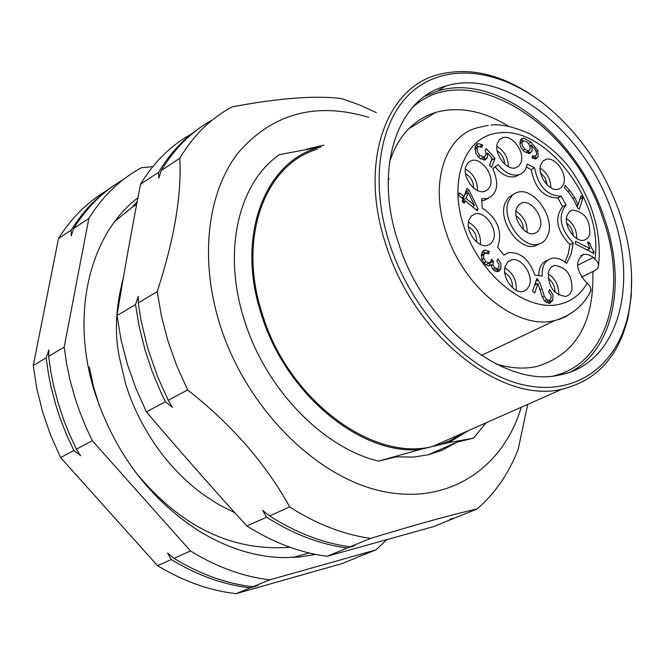 <?xml version="1.0" encoding="UTF-8"?>
<svg xmlns="http://www.w3.org/2000/svg" width="665" height="665" viewBox="0 0 665 665"><rect width="100%" height="100%" fill="white"/><g stroke="black" fill="none" stroke-linecap="round" stroke-linejoin="round"><path stroke-width="1" d="M589.672 293.107L591.035 289.591L590.038 286.274L585.682 281.752C575.69 269.583 575.042 260.447 583.729 254.346L587.752 254.437L592.681 256.931L597.66 261.993L598.633 265.31L597.744 268.269L595.15 270.414L581.543 277.072M123.249 278.394C115.81 306.415 114.447 332.375 119.151 356.274L125.486 383.306C131.728 404.378 141.994 425.384 156.283 446.323C169.991 465.691 185.818 481.884 203.781 494.893L219.109 504.801L234.853 512.765M321.187 146.832L279.383 154.629C238.486 182.883 222.118 251.511 244.321 319.965C265.293 388.535 322.766 447.853 378.56 461.128L420.596 449.407L448.684 442.641L473.455 438.177L486.065 422.824M428.194 454.818L456.946 442.175L473.455 438.177M378.56 461.128L396.307 456.83L413.771 457.046L428.659 454.71L442.366 450.155L456.946 442.175M484.361 253.465L481.294 255.036M482.391 251.786L485.641 252.974M497.794 268.643L496.797 271.694M494.12 270.522L494.777 270.14M489.797 262.733L489.448 265.518M485.616 264.761L486.855 264.196M494.087 270.497L497.378 268.81L498.95 267.197L498.925 264.196L496.821 260.929L498.077 258.893L500.928 263.806L500.836 268.693L499.141 271.062L496.647 271.686L493.995 270.422L492.034 267.937L491.161 264.628L488.492 266.008M486.015 252.983L489.232 251.304L484.743 250.082L481.743 253.116L481.759 259.209L485.251 264.487L488.617 266.008L491.161 264.628M489.232 251.304L488.684 253.922L485.176 253.032L483.638 254.687L481.236 255.942M483.846 263.082L486.115 261.91L483.746 258.461L483.638 254.687M489.939 262.875L493.372 261.104L491.452 259.2L491.119 261.087L489.257 262.949L486.115 261.91M492.74 269.109L494.91 267.995L492.998 264.845L493.372 261.104M497.378 268.81L494.91 267.995M465.675 192.035L466.423 193.515M472.582 206.449L472.898 207.114M472.3 206.607L474.494 205.402L468.276 192.484L464.901 194.355L462.682 200.248L464.012 201.354M468.276 192.484L466.065 198.386L474.494 205.402M462.682 200.248L466.065 198.386M464.237 203.257L462.117 201.495L463.073 198.943L458.576 195.202L459.457 192.883L463.946 196.624L467.013 188.461L469.124 190.223L478.01 208.868L477.304 210.772L465.192 200.705L464.237 203.257M461.751 197.838L463.946 196.624M465.749 192.102L469.124 190.223M476.198 209.857L478.01 208.868M462.774 202.035L465.192 200.705M477.728 146.907L474.76 148.569M475.758 145.394L478.65 146.425M484.519 156.824L483.804 160.174M491.502 160.041L489.598 165.618M480.512 158.985L481.635 158.395M480.645 158.952L483.995 157.056L485.741 155.253L485.974 152.883L485.201 150.423L486.256 148.578L494.96 158.278L491.618 167.331L489.473 165.519L492.167 158.245L487.636 153.116L485.99 154.056M479.806 146.475L482.549 144.904L478.16 143.54L475.234 146.4L475.65 153.058L479.44 158.17L484.985 160.032L487.495 157.522L487.636 153.116M482.549 144.904L481.867 147.397L478.509 146.458L474.752 149.292M478.027 156.807L480.122 155.618L477.279 151.745L477.088 147.954M483.995 157.056L480.122 155.618M491.618 160.165L494.96 158.278M535.242 156.258L534.843 158.461L538.185 156.608L537.744 150.415L530.986 142.119L523.796 138.17L522.682 138.312L520.188 140.897L519.922 144.413L521.41 148.27M520.562 140.066L523.413 140.963L522 142.377L522.258 145.718L524.926 149.301L528.176 150.814L530.121 149.243L529.955 145.835L527.553 142.426L525.234 141.088M528.841 150.689L528.334 153.69M528.658 150.747L526.131 152.16M522.956 150.406L524.926 149.301M532 157.879L534.76 156.35L532.59 155.568L531.992 157.896L535.799 159.051L538.185 156.608M519.831 143.598L522 142.377M525.217 141.08L523.405 140.963M529.88 145.652L531.052 144.995L534.926 149.135L536.53 152.626L536.464 154.945L534.76 156.35M521.418 148.287L524.253 151.678L529.648 153.565L531.875 151.337L532.15 148.445L531.052 144.995M577.918 204.72L577.22 206.823M578.134 204.604L574.643 197.547L569.814 190.489L565.134 185.41L564.369 187.671L568.883 192.626L574.028 200.364L577.602 207.788L579.248 209.192L583.064 197.572L581.027 195.818L578.134 204.604L576.613 205.402M579.905 199.226L583.064 197.572M588.101 249.575L588.725 250.755M592.207 252.542L593.945 251.678L593.853 253.39L575.408 243.905L575.566 241.245L589.938 248.652L587.253 249.998M588.06 243.914L589.697 243.091L587.528 241.96L589.938 248.652M593.945 251.678L591.626 248.07L589.697 243.091M547.636 260.215C541.8 262.268 538.825 267.471 538.708 275.809M526.406 167.073L531.21 169.633C534.934 188.295 543.804 197.738 557.81 197.946L562.648 206.624C554.228 217.746 556.638 230.439 569.897 244.678L568.243 253.955L565.034 262.077M494.951 166.707C501.526 174.687 508.284 178.004 515.242 176.666L519.24 174.629M481.668 200.797L484.045 200.431L488.226 198.336M504.444 254.62L503.688 254.886M513.297 194.413L508.343 197.671L505.043 203.216C497.694 220.581 519.165 251.079 535.026 245.959L539.465 243.905M573.313 242.949L571.11 254.072L566.646 263.398C561.526 259.026 556.53 257.338 551.642 258.328C544.909 260.431 541.784 266.341 542.258 276.066L534.876 275.135C529.249 259.425 520.495 251.919 508.634 252.634L503.862 255.086L497.636 247.164C502.865 231.528 497.719 218.469 482.2 207.979L481.651 198.719L487.428 198.577C497.586 193.798 499.357 183.814 492.748 168.611L498.127 164.588C504.735 172.742 511.56 176.15 518.609 174.812C523.264 173.424 526.115 169.841 527.154 164.072L534.569 167.788C538.309 186.474 547.179 195.926 561.185 196.15L566.04 204.845C557.619 215.975 560.046 228.677 573.313 242.949L569.897 244.678M531.21 169.633L534.569 167.788M558.135 197.854L561.509 196.067M562.648 206.624L566.04 204.845M548.06 234.695C555.009 217.089 533.621 187.031 517.727 192.268L515.126 193.257L512.108 195.444L508.426 201.379C501.102 218.76 522.582 249.317 538.442 244.196C543.047 242.983 546.256 239.816 548.06 234.695M549.739 300.264L548.633 303.431M545.907 302.118L546.647 301.727M535.466 282.6L536.347 284.263M549.365 301.827L552.831 300.148L552.931 294.653L549.672 289.566L548.633 291.819L550.952 295.044L551.019 298.577L549.215 300.48L546.688 299.641L544.369 296.324L540.221 283.531L536.871 278.419L532.582 291.195L534.743 292.974L537.91 283.481L542.133 296.382M542.141 296.407L543.829 299.815L545.824 302.06L549.947 303.381L552.831 300.148M534.618 285.119L537.91 283.481M535.948 281.17L538.326 279.982M540.08 289.815L541.933 288.901M544.477 300.721L546.688 299.641M516.597 208.253L518.783 204.704L522.125 202.817C531.518 199.741 544.169 217.555 540.013 227.937L537.81 231.578L534.369 233.506C525.001 236.541 512.308 218.552 516.597 208.253M469.166 219.575L471.493 215.925L475.01 213.964C484.868 210.755 497.902 228.984 493.438 239.666L491.086 243.423L487.47 245.418C477.628 248.585 464.561 230.173 469.166 219.575M567.12 215.418L569.215 211.894L572.457 210.04C584.618 211.728 590.387 219.932 589.755 234.645L587.652 238.261L584.327 240.148C575.383 242.999 563.172 225.477 567.12 215.418M466.123 165.826L468.31 162.435L471.593 160.564C481.327 157.214 494.644 175.535 490.138 186.017L487.927 189.517L484.544 191.412C474.835 194.72 461.477 176.225 466.123 165.826M505.467 265.709L507.836 261.869L511.468 259.865C521.102 256.89 533.604 274.745 529.39 285.418L527.004 289.358L523.272 291.403C513.646 294.329 501.119 276.299 505.467 265.709M540.861 164.471L542.881 161.154L545.982 159.367C555.026 156.283 567.652 173.922 563.637 183.989L561.601 187.405L558.417 189.226C549.381 192.276 536.721 174.463 540.861 164.471M497.644 142.701L499.706 139.434L502.815 137.647C512.191 134.363 525.308 152.418 521.011 162.626L518.933 165.984L515.732 167.813C506.373 171.063 493.214 152.834 497.644 142.701M548.592 271.229L550.869 267.421L554.402 265.443C566.813 267.172 572.623 275.543 571.833 290.555L569.539 294.47L565.915 296.474C553.488 294.645 547.711 286.224 548.592 271.229M480.454 244.487C480.97 234.637 476.988 227.189 468.509 222.152M476.597 241.977C476.88 235.302 474.162 230.223 468.451 226.748M576.763 238.552C576.796 230.123 573.38 223.473 566.505 218.585M573.172 235.651L572.848 232.684L571.393 228.694L569.664 225.984L566.771 223.191M477.42 190.481C477.578 180.988 473.563 173.831 465.375 169.01M473.58 187.979C473.555 181.695 470.862 176.898 465.508 173.59M516.165 290.256C516.821 280.58 513.072 273.14 504.901 267.928M512.399 287.621C512.748 281.129 510.205 276.1 504.785 272.525M527.071 232.268C527.287 223.174 523.579 216.15 515.94 211.196M523.363 229.591C523.313 223.723 520.878 219.118 516.065 215.776M550.869 187.779C550.711 179.367 547.145 172.792 540.18 168.07M547.22 184.97L545.283 178.054L540.554 172.667M508.368 166.657C508.243 157.796 504.419 151.005 496.905 146.3M504.619 164.022C504.319 158.42 501.851 154.039 497.221 150.88M558.583 295.044C559.049 285.942 555.541 278.81 548.035 273.639M554.942 292.251C555.067 286.382 552.756 281.702 548.035 278.219M435.11 445.392L434.81 445.982M430.529 453.788L430.213 454.311M323.905 145.145L306.44 149.209M191.512 133.939C170.913 145.369 153.931 162.127 140.539 184.205C132.202 226.923 124.355 270.713 116.998 315.584L121.072 339.915L127.389 364.295L135.868 388.377L146.425 411.868C179.583 450.878 213.058 488.916 246.84 525.982C273.44 542.69 300.181 552.79 327.08 556.281L433.414 526.655L453.572 518.509L449.582 519.423L456.547 517.304L477.096 508.999C453.464 514.195 417.969 523.987 370.629 538.384L350.131 546.805L354.661 545.749L347.163 548.027L327.08 556.281M168.22 400.247L172.36 407.321L165.41 401.743L160.589 391.668L152.061 371.112L145.078 350.189L138.968 325.567L135.527 304.528L138.179 296.324L138.262 302.899L141.03 320.439L147.846 348.61L157.53 376.49L168.22 400.247L187.621 389.914C231.91 424.794 265.934 463.804 289.682 506.946L269.516 515.907L262.667 510.412L266.59 517.204L246.84 525.982M146.425 411.868L165.41 401.743M266.59 517.204C293.332 534.153 320.189 544.419 347.163 548.027M453.572 518.509L454.104 518.043M527.702 404.387L518.193 449.257C508.908 473.314 495.209 493.222 477.096 508.999M212.426 119.924C191.744 131.329 174.712 148.17 161.337 170.44L158.794 178.228L158.661 172.21C170.157 153.008 184.479 137.805 201.62 126.616M269.516 515.907C296.274 532.889 323.148 543.189 350.131 546.805M289.682 506.946C316.59 524.161 343.564 534.643 370.629 538.384M138.262 302.899L157.189 291.611L161.495 316.424L168.054 341.295L176.799 365.9L187.621 389.914M135.527 304.528L116.998 315.584M157.189 291.611C174.197 239.749 181.744 195.277 179.816 158.203L161.337 170.44M140.539 184.205L158.661 172.21M376.332 112.626L359.025 104.721L341.486 98.603C315.867 95.27 279.425 98.021 232.16 106.857C210.896 118.229 193.448 135.344 179.816 158.203M521.244 407.246C502.915 468.983 447.138 506.115 380.496 490.895C314.021 475.924 245.31 406.165 219.749 324.079C199.234 258.411 207.505 192.227 238.228 152.742C272.55 113.349 316.05 101.554 368.718 117.356M420.596 449.407C361.029 455.874 285.277 393.755 261.345 314.296C235.252 235.368 265.576 159.691 321.079 146.899M257.646 585.574L250.173 587.877C223.606 584.826 197.314 575.383 171.296 559.548L167.588 553.089L173.947 558.367C199.99 574.227 226.3 583.695 252.875 586.771L257.646 585.574M46.159 357.828L48.936 349.881L48.645 356.349L51.064 373.132L53.807 386.598L58.254 403.381L63.782 420.006L68.977 433.123L76.392 449.183L80.598 455.749L73.848 450.546L66.442 434.503L60.066 418.102L55.735 404.802L51.305 388.036L48.562 374.594L46.159 357.828L33.25 365.526L58.512 238.519L71.172 230.14C82.793 211.428 97.132 196.491 114.181 185.311M356.565 557.494L375.783 549.947L386.797 539.722M123.183 179.641C103.299 191.096 86.774 207.389 73.607 228.519L71.222 235.909L71.172 230.14M73.607 228.519L88.844 218.436L64.181 347.08L66.658 363.996L70.266 380.962L74.995 397.861L79.567 411.261L86.234 427.77L92.31 440.704L190.523 551.002C216.69 567.062 243.107 576.663 269.757 579.83L375.783 549.947M152.784 166.641L141.387 167.755C120.19 179.234 102.676 196.125 88.844 218.436M171.296 559.548L157.53 565.666C183.44 581.343 209.641 590.661 236.133 593.645L341.91 563.637L356.058 557.918M252.875 586.771L269.757 579.83M236.133 593.645L250.173 587.877M173.947 558.367L190.523 551.002M76.392 449.183L92.31 440.704M157.53 565.666L60.623 457.587L73.848 450.546M48.645 356.349L64.181 347.08M315.551 554.386L299.433 557.037L282.675 557.636C254.462 556.821 226.283 547.769 198.153 530.471C148.561 498.11 113.923 451.527 94.231 390.729C70.099 312.791 90.29 233.689 137.913 197.821M317.313 149.234C264.72 164.43 237.197 238.053 262.309 314.129C287.721 399.2 372.367 462.208 432.666 446.473L441.469 444.079L450.072 440.704L463.912 432.632M468.484 430.612L448.684 442.641M292.484 557.544L309.192 552.989M136.649 204.438L132.019 207.397L114.846 221.437M389.873 244.545C368.776 180.656 379.856 118.021 413.813 90.232C447.853 62.36 499.989 69.509 543.895 103.89C578.035 131.454 603.13 167.331 619.182 211.536C631.7 247.854 634.767 281.927 628.383 313.764C617.236 366.373 574.494 397.579 521.451 384.412C468.534 371.469 412.225 312.675 389.873 244.545M631.592 275.094L631.251 296.033L628.392 315.825C619.206 356.108 597.062 380.571 561.958 389.216C501.834 404.27 414.362 335.833 386.257 245.742C358.718 165.119 384.628 88.944 437.188 74.879C470.08 66.151 504.103 74.646 539.249 100.365M398.576 243.29C424.461 325.991 504.801 388.884 560.096 374.869C617.577 364.054 639.148 286.058 612.157 212.551C585.167 131.329 504.436 67.107 445.442 86.184C396.872 98.985 373.181 169.234 398.576 243.29M106.757 190.547C87.464 201.969 71.379 217.962 58.512 238.519M33.25 365.526L36.866 388.859L42.685 412.184L50.631 435.193L60.623 457.587M495.957 363.938C510.371 368.352 523.895 369.225 536.539 366.565C575.483 354.902 594.261 323.223 592.856 271.536M553.729 375.891C608.342 363.198 628.325 287.887 602.44 216.998C572 122.136 466.797 56.575 412.109 107.913M508.609 126.234C483.214 110.731 458.975 106.109 435.883 112.36C413.564 119.309 398.077 135.984 389.432 162.376M570.695 371.843C614.36 349.258 626.929 280.854 603.853 216.798C577.02 135.843 496.406 71.953 437.387 91.113L425.002 96.176M593.355 257.471L577.528 265.318M488.185 125.336L477.869 127.614C444.652 135.868 429.149 183.548 446.373 233.066C463.705 287.563 516.381 329.624 553.471 320.854L559.489 319.283L565.533 316.798L575.034 310.513M497.403 270.447L500.836 268.693M498.301 271.486L499.124 271.071M483.081 250.954L484.743 250.082M481.842 259.45L483.746 258.461M489.773 263.24L493.206 261.461M491.31 265.717L492.998 264.845M484.153 159.417L487.495 157.522M520.612 139.974L523.796 138.17M528.55 143.499L530.986 142.119M536.156 151.296L537.744 150.415M528.534 153.199L531.875 151.337M572.906 198.461L574.643 197.547M567.96 191.47L569.814 190.489M542.482 297.247L544.369 296.324M594.934 258.81C603.936 202.542 546.605 126.175 499.116 132.875C465.417 135.552 447.819 179.5 464.095 227.164C479.881 274.903 525.092 311.378 557.993 304.612C570.72 302.043 580.479 294.869 587.27 283.082M583.729 254.346L580.853 255.784M290.023 547.278C231.487 551.626 179.808 526.356 134.987 471.468M99.484 406.29L93.474 386.664L89.318 366.856M481.352 355.476L554.693 320.597C576.846 314.03 586.713 299.524 590.902 290.805M483.123 250.913L484.677 250.098M485.824 264.72L489.257 262.949M476.572 144.38L477.952 143.59M521.285 139.11L522.682 138.312M520.072 142.85L522.599 141.421M532.108 157.971L535.15 156.283M515.242 176.666L518.609 174.812M557.81 197.946L561.185 196.15M535.026 245.959L538.442 244.205M484.045 200.431L487.428 198.577M545.874 302.101L549.215 300.48M471.601 215.817L475.01 213.964M569.597 211.536L572.457 210.04M468.285 162.46L471.593 160.564M508.185 261.545L511.468 259.865M519.008 204.488L522.125 202.817M543.072 160.972L545.982 159.367M499.723 139.417L502.815 137.647M551.351 266.973L554.402 265.443M491.036 125.053C500.587 123.798 513.405 126.674 529.481 133.673C549.814 145.851 564.643 159.384 573.962 174.28C593.429 203.922 601.65 234.188 598.633 265.094M132.011 207.397L137.206 201.537M628.383 313.764L628.392 315.825M432.666 446.473L561.958 389.216M408.792 128.686L435.883 112.36M437.387 91.113L445.442 86.184M389.391 179.251L388.21 178.893"/></g></svg>
